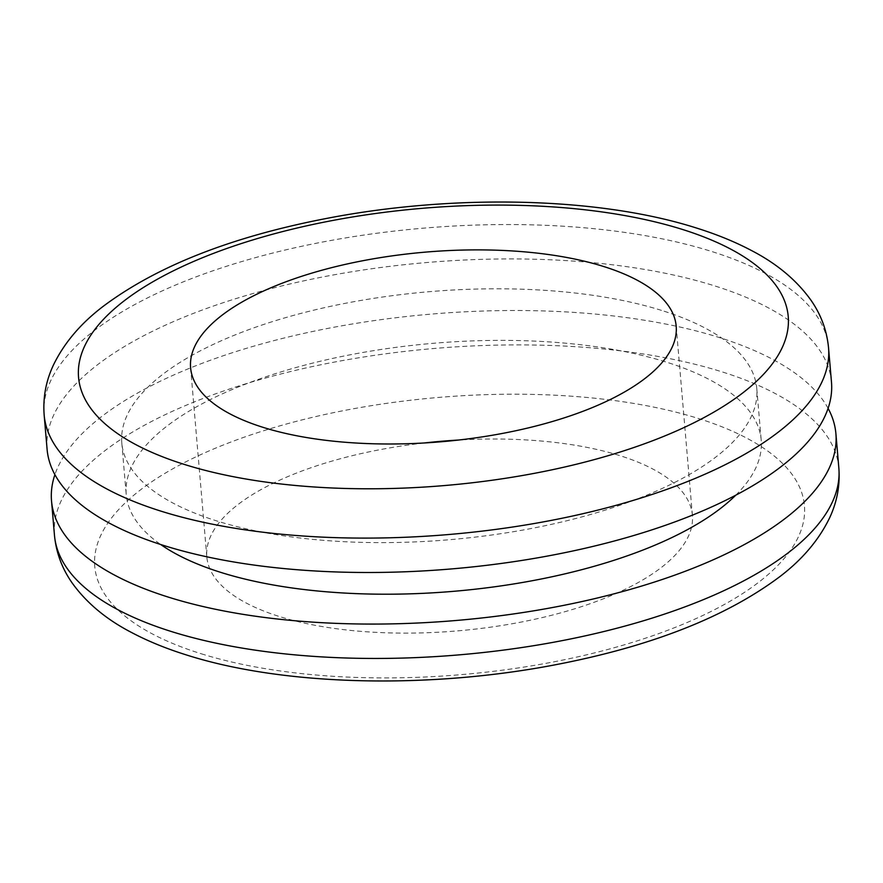<?xml version="1.0" encoding="UTF-8"?>
<svg xmlns="http://www.w3.org/2000/svg" width="883" height="883" viewBox="0 0 883 883"><rect width="100%" height="100%" fill="white"/><g stroke="black" fill="none" stroke-linecap="round" stroke-linejoin="round"><path stroke-width="0.66" stroke-dasharray="4.42 3.31" d="M831.477 382.085A393.63 153.697 -4.9 0 0 830.351 374.558A393.63 153.697 -4.9 0 0 416.456 263.454A393.63 153.697 -4.9 0 0 47.097 449.337M661.466 310.375A318.653 124.426 -4.9 0 0 240.099 332.946A318.653 124.426 -4.9 0 0 121.799 442.924A318.653 124.426 -4.9 0 0 306.953 538.773A318.653 124.426 -4.9 0 0 638.519 498.465A318.653 124.426 -4.9 0 0 756.775 388.487A318.653 124.426 -4.9 0 0 661.466 310.375M828.088 408.354A393.63 153.697 -4.9 0 0 799.258 376.246A393.63 153.697 -4.9 0 0 718.166 337.174A393.63 153.697 -4.9 0 0 316.467 330.684A393.63 153.697 -4.9 0 0 54.912 474.646M735.749 495.208A318.653 124.426 -4.9 0 0 761.201 440.076A318.653 124.426 -4.9 0 0 665.892 361.964A318.653 124.426 -4.9 0 0 244.525 384.524A318.653 124.426 -4.9 0 0 126.225 494.513A318.653 124.426 -4.9 0 0 160.684 544.502M424.337 442.968A243.675 95.143 -4.9 0 0 297.284 472.769A243.675 95.143 -4.9 0 0 206.821 556.875A243.675 95.143 -4.9 0 0 348.41 630.175A243.675 95.143 -4.9 0 0 601.963 599.347A243.675 95.143 -4.9 0 0 692.393 515.253A243.675 95.143 -4.9 0 0 619.502 455.518A243.675 95.143 -4.9 0 0 458.663 440.032M201.291 653.784A356.136 139.061 -4.9 0 0 703.365 615.208A356.136 139.061 -4.9 0 0 697.901 418.332A356.136 139.061 -4.9 0 0 195.838 456.919A356.136 139.061 -4.9 0 0 201.291 653.784M828.53 347.703A393.63 153.697 -4.9 0 0 827.404 340.176A393.63 153.697 -4.9 0 0 710.804 251.213A393.63 153.697 -4.9 0 0 162.858 290.606A393.63 153.697 -4.9 0 0 44.15 414.944M838.85 468.056A393.63 153.697 -4.9 0 0 802.504 410.86A393.63 153.697 -4.9 0 0 802.205 410.628A393.63 153.697 -4.9 0 0 721.113 371.566A393.63 153.697 -4.9 0 0 288.498 372.052A393.63 153.697 -4.9 0 0 54.47 535.297M121.799 442.924L126.225 494.513M756.775 388.487L761.201 440.076M190.607 367.747L206.821 556.875M676.179 326.125L692.393 515.253"/><path stroke-width="1.32" d="M44.15 414.944L47.097 449.337A393.63 153.697 -4.9 0 0 48.223 456.864A393.63 153.697 -4.9 0 0 426.423 570.738A393.63 153.697 -4.9 0 0 831.477 382.085L828.53 347.703C826.863 330.452 821.024 314.646 811.024 300.297C796.72 280.297 776.974 263.752 751.764 250.673C735.131 241.854 716.477 234.238 695.815 227.814C598.056 196.799 452.604 193.763 325.209 218.697C230.772 237.052 156.799 266.247 103.289 306.269C80.673 323.443 64.029 343.112 53.333 365.253C45.916 381.092 42.859 397.659 44.15 414.944A393.63 153.697 -4.9 0 0 45.276 422.471A393.63 153.697 -4.9 0 0 161.887 511.434A393.63 153.697 -4.9 0 0 709.822 472.041A393.63 153.697 -4.9 0 0 828.53 347.703M54.912 474.646A393.63 153.697 -4.9 0 0 51.523 500.915A393.63 153.697 -4.9 0 0 88.179 558.343A393.63 153.697 -4.9 0 0 535.164 610.583A393.63 153.697 -4.9 0 0 835.903 433.663A393.63 153.697 -4.9 0 0 828.088 408.354M160.684 544.502A318.653 124.426 -4.9 0 0 642.945 550.043A318.653 124.426 -4.9 0 0 735.749 495.208M458.663 440.032A243.675 95.143 -4.9 0 0 424.337 442.968M585.749 410.22A243.675 95.143 -4.9 0 0 676.179 326.125A243.675 95.143 -4.9 0 0 603.288 266.39A243.675 95.143 -4.9 0 0 281.07 283.642A243.675 95.143 -4.9 0 0 190.607 367.747A243.675 95.143 -4.9 0 0 332.196 441.047A243.675 95.143 -4.9 0 0 585.749 410.22M185.077 464.657A356.136 139.061 -4.9 0 0 687.151 426.081A356.136 139.061 -4.9 0 0 681.709 229.216A356.136 139.061 -4.9 0 0 179.635 267.792A356.136 139.061 -4.9 0 0 185.077 464.657M91.081 592.703A393.63 153.697 -4.9 0 0 172.207 631.786A393.63 153.697 -4.9 0 0 727.128 589.149A393.63 153.697 -4.9 0 0 838.85 468.056C840.141 485.341 837.084 501.908 829.667 517.747C818.971 539.888 802.327 559.557 779.711 576.731C726.201 616.753 652.228 645.948 557.791 664.303C430.396 689.237 284.944 686.201 187.185 655.186C166.622 648.795 148.046 641.224 131.468 632.449C106.424 619.48 86.733 603.1 72.406 583.31C62.152 568.818 56.17 552.813 54.47 535.297A393.63 153.697 -4.9 0 0 91.081 592.703M835.903 433.663L838.85 468.056M51.523 500.915L54.47 535.297"/></g></svg>
